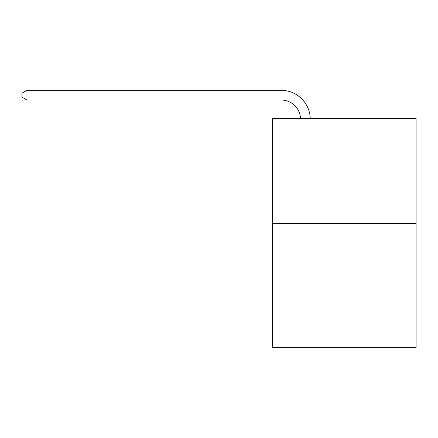 <?xml version="1.0" encoding="UTF-8"?>
<svg xmlns="http://www.w3.org/2000/svg" width="438" height="438" viewBox="0 0 438 438"><rect width="100%" height="100%" fill="white"/><g stroke="black" fill="none" stroke-linecap="round" stroke-linejoin="round"><path stroke-width="0.66" d="M416.1 223.407L416.1 118.545L272.403 118.545L272.403 347.69L416.1 347.69L416.1 223.407L272.403 223.407M300.539 118.545A19.42 19.42 0 0 0 281.141 100.023A19.42 19.42 0 0 1 300.539 118.545A19.42 19.42 0 0 0 281.141 100.023A19.42 19.42 0 0 1 300.539 118.545A19.42 19.42 0 0 0 281.141 100.023A19.42 19.42 0 0 1 300.539 118.545A19.42 19.42 0 0 0 281.141 100.023A19.42 19.42 0 0 1 300.539 118.545A19.42 19.42 0 0 0 281.141 100.023A19.42 19.42 0 0 1 300.539 118.545A19.42 19.42 0 0 0 281.141 100.023A19.42 19.42 0 0 1 300.539 118.545A19.42 19.42 0 0 0 281.141 100.023A19.42 19.42 0 0 1 300.539 118.545A19.42 19.42 0 0 0 281.141 100.023A19.42 19.42 0 0 1 300.539 118.545A19.42 19.42 0 0 0 281.141 100.023A19.42 19.42 0 0 1 300.539 118.545A19.42 19.42 0 0 0 281.141 100.023A19.42 19.42 0 0 1 300.539 118.545A19.42 19.42 0 0 0 281.141 100.023A19.42 19.42 0 0 1 300.539 118.545A19.42 19.42 0 0 0 281.141 100.023A19.42 19.42 0 0 1 300.539 118.545A19.42 19.42 0 0 0 281.141 100.023A19.42 19.42 0 0 1 300.539 118.545A19.42 19.42 0 0 0 281.141 100.023A19.42 19.42 0 0 1 300.539 118.545A19.42 19.42 0 0 0 281.141 100.023A19.42 19.42 0 0 1 300.539 118.545A19.42 19.42 0 0 0 281.141 100.023A19.42 19.42 0 0 1 300.539 118.545A19.42 19.42 0 0 0 281.141 100.023A19.42 19.42 0 0 1 300.539 118.545A19.42 19.42 0 0 0 281.141 100.023A19.42 19.42 0 0 1 300.539 118.545A19.42 19.42 0 0 0 281.141 100.023A19.42 19.42 0 0 1 300.539 118.545A19.42 19.42 0 0 0 281.141 100.023A19.42 19.42 0 0 1 300.539 118.545A19.42 19.42 0 0 0 281.141 100.023A19.42 19.42 0 0 1 300.539 118.545A19.42 19.42 0 0 0 281.141 100.023A19.42 19.42 0 0 1 300.539 118.545A19.42 19.42 0 0 0 281.141 100.023A19.42 19.42 0 0 1 300.539 118.545A19.42 19.42 0 0 0 281.141 100.023A19.42 19.42 0 0 1 300.539 118.545A19.42 19.42 0 0 0 281.141 100.023A19.42 19.42 0 0 1 300.539 118.545A19.42 19.42 0 0 0 281.141 100.023A19.42 19.42 0 0 1 300.539 118.545A19.42 19.42 0 0 0 281.141 100.023A19.42 19.42 0 0 1 300.539 118.545A19.42 19.42 0 0 0 281.141 100.023L26.948 100.023L21.9 97.11L21.9 93.223L26.948 90.31L281.141 90.31A29.127 29.127 0 0 1 310.252 118.545M26.948 90.31L281.141 90.31L26.948 90.31L281.141 90.31L26.948 90.31L281.141 90.31L26.948 90.31L281.141 90.31L26.948 90.31L281.141 90.31L26.948 90.31L281.141 90.31L26.948 90.31L281.141 90.31L26.948 90.31L281.141 90.31L26.948 90.31L281.141 90.31L26.948 90.31L281.141 90.31L26.948 90.31L281.141 90.31L26.948 90.31L281.141 90.31L26.948 90.31L281.141 90.31L26.948 90.31L281.141 90.31L26.948 90.31L281.141 90.31L26.948 90.31L281.141 90.31L26.948 90.31L281.141 90.31L26.948 90.31L281.141 90.31L26.948 90.31L281.141 90.31L26.948 90.31L281.141 90.31L26.948 90.31L281.141 90.31L26.948 90.31L281.141 90.31L26.948 90.31L281.141 90.31L26.948 90.31L281.141 90.31L26.948 90.31L281.141 90.31L26.948 90.31L281.141 90.31L26.948 90.31L281.141 90.31L26.948 90.31L26.948 100.023"/></g></svg>
